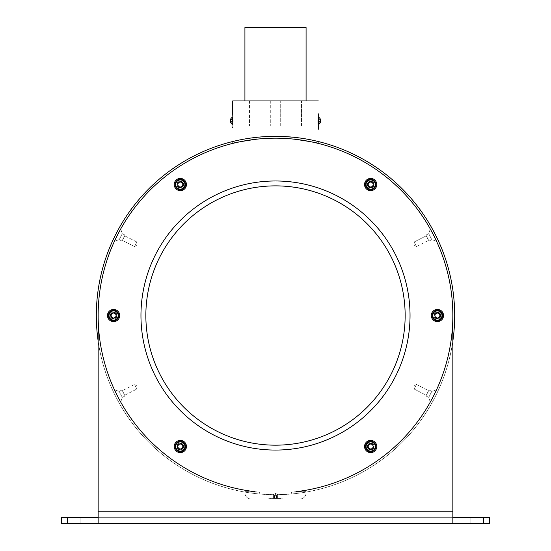 <?xml version="1.0" encoding="UTF-8"?>
<svg xmlns="http://www.w3.org/2000/svg" width="551" height="551" viewBox="0 0 551 551"><rect width="100%" height="100%" fill="white"/><g stroke="black" fill="none" stroke-linecap="round" stroke-linejoin="round"><path stroke-width="0.41" stroke-dasharray="2.75 2.07" d="M254.707 491.65L259.59 492.16L259.803 494.02L259.59 492.16A177.346 177.346 0 0 1 254.707 491.65L244.919 491.65L244.919 492.87L259.59 492.87L244.919 492.87A6.116 6.116 0 0 0 251.036 498.986L299.964 498.986L251.036 498.986A6.116 6.116 0 0 1 244.919 492.87L244.919 491.65L254.707 491.65L244.919 490.218L254.707 491.65L244.919 491.65L259.59 492.16A177.346 177.346 0 0 1 256.918 139.148L251.573 139.796M296.293 491.65L306.08 490.218L296.293 491.65A177.346 177.346 0 0 1 291.41 492.16L291.41 492.87L291.41 492.16L296.293 491.65L306.08 491.65L291.41 492.16A177.346 177.346 0 0 0 294.082 139.148A177.346 177.346 0 0 1 452.846 315.523L452.846 517.334L98.154 517.334L98.154 315.523A177.346 177.346 0 0 1 256.918 139.148L256.918 137.309L256.918 139.148M242.922 141.194L239.306 141.91M236.448 142.53L234.313 143.026M119.126 399.186L114.477 389.846L119.126 399.186M118.1 233.81L115.083 239.899M120.641 229.092L122.26 233.672L125.029 235.084L124.767 235.842L136.889 242.013L137.096 245.002L136.889 242.013L124.767 235.842L125.029 235.084L122.26 233.672L119.209 239.664L121.978 241.076L124.767 235.842L122.432 240.415L134.554 246.593L136.889 242.013L134.554 246.593L137.096 245.002L134.554 246.593L136.889 242.013L134.554 246.593L122.432 240.415L124.767 235.842L121.978 241.076L125.029 235.084L121.978 241.076L125.029 235.084L121.978 241.076L119.209 239.664L122.26 233.672L119.209 239.664L122.26 233.672L120.71 228.968M120.476 229.388L120.015 230.215M119.271 231.592L118.747 232.57M119.106 399.151L114.477 389.846L119.106 399.151M119.725 230.752L115.173 239.713M145.85 315.523A129.65 129.65 0 0 1 340.325 203.243A129.65 129.65 0 0 1 340.325 427.803A129.65 129.65 0 0 1 145.85 315.523M140.96 315.523A134.54 134.54 0 0 1 342.77 199.007A134.54 134.54 0 0 1 342.77 432.039A134.54 134.54 0 0 1 140.96 315.523A134.54 134.54 0 0 1 342.77 199.007A134.54 134.54 0 0 1 342.77 432.039A134.54 134.54 0 0 1 140.96 315.523M186.452 446.51A6.116 6.116 0 0 0 176.244 441.964A6.116 6.116 0 0 0 177.849 452.095A6.116 6.116 0 0 0 186.452 446.51M376.781 184.537A6.116 6.116 0 0 0 370.665 178.421A6.116 6.116 0 0 0 364.548 184.537A6.116 6.116 0 0 0 370.665 190.653A6.116 6.116 0 0 0 376.781 184.537M443.521 315.523A6.116 6.116 0 0 0 432.459 311.928A6.116 6.116 0 0 0 435.517 321.343A6.116 6.116 0 0 0 443.521 315.523M376.781 446.51A6.116 6.116 0 0 0 368.178 440.924A6.116 6.116 0 0 0 366.573 451.055A6.116 6.116 0 0 0 376.781 446.51M186.452 184.537A6.116 6.116 0 0 0 180.335 178.421A6.116 6.116 0 0 0 174.219 184.537A6.116 6.116 0 0 0 180.335 190.653A6.116 6.116 0 0 0 186.452 184.537M119.705 315.523A6.116 6.116 0 0 0 111.701 309.71A6.116 6.116 0 0 0 108.643 319.119A6.116 6.116 0 0 0 119.705 315.523M306.08 492.87L291.41 492.87L291.197 494.02L278.255 494.688L291.197 494.02L291.41 492.87L306.08 492.87L306.08 490.218L306.08 492.87A6.116 6.116 0 0 1 299.964 498.986A6.116 6.116 0 0 0 306.08 492.87A6.116 6.116 0 0 1 299.964 498.986M410.04 315.523A134.54 134.54 0 0 0 208.23 199.007A134.54 134.54 0 0 0 208.23 432.039A134.54 134.54 0 0 0 410.04 315.523M318.065 121.316L318.065 116.929L318.306 120.483M318.306 129.251L318.306 113.802M318.306 143.418L318.306 141.531L318.306 143.418M318.065 125.752L318.306 128.259L318.306 125.752M232.935 120.483L232.694 116.929L232.694 124.299L232.694 120.483M232.935 128.259L232.694 113.802M232.694 143.418L232.694 141.531L232.694 143.418M232.935 127.708L232.935 125.373L232.694 127.708M275.5 498.986L282.511 498.986L275.5 498.986M276.402 493.882L278.255 494.688L276.402 493.882L274.598 493.882L272.745 494.688L274.598 493.882L276.402 493.882A1.226 1.226 0 0 0 274.598 493.882A1.226 1.226 0 0 1 276.402 493.882A2.445 2.445 0 0 0 278.255 494.688A179.185 179.185 0 0 0 452.846 341.097A179.185 179.185 0 0 1 278.255 494.688A2.445 2.445 0 0 1 276.402 493.882M272.745 494.688L259.803 494.02L272.745 494.688A2.445 2.445 0 0 0 274.598 493.882A2.445 2.445 0 0 1 272.745 494.688A179.185 179.185 0 0 1 98.154 341.097A179.185 179.185 0 0 0 272.745 494.688M281.106 497.87L269.604 497.87L281.106 497.87M275.5 497.87L269.604 497.87L275.5 497.87M244.919 490.218L244.919 491.65L244.919 490.218M249.507 125.945L259.907 125.945L249.507 125.945L249.507 100.936L259.907 100.936L249.507 100.936L259.907 100.936L249.507 100.936L249.507 125.945L259.907 125.945L249.507 125.945M270.3 125.945L280.7 125.945L270.3 125.945L270.3 100.936L280.7 100.936L270.3 100.936L280.7 100.936L270.3 100.936L270.3 125.945L280.7 125.945L270.3 125.945M291.093 125.945L301.493 125.945L291.093 125.945L291.093 100.936L301.493 100.936L291.093 100.936L301.493 100.936L291.093 100.936L291.093 125.945L301.493 125.945L291.093 125.945M436.523 389.846L431.791 391.382L428.74 397.381L431.791 391.382L429.022 389.97L426.233 395.212L428.568 390.631L416.446 384.453L414.111 389.034L416.446 384.453L413.904 386.044L416.446 384.453L414.111 389.034L416.446 384.453L428.568 390.631L426.233 395.212L429.022 389.97L425.971 395.969L429.022 389.97L425.971 395.969L429.022 389.97L431.791 391.382L428.74 397.381L431.791 391.382L436.523 389.846L430.276 402.106L436.523 389.846A177.346 177.346 0 0 1 436.495 389.908M314.552 142.53L311.742 141.917M308.181 141.214L299.303 139.782M436.206 240.511L433.933 235.835M433.513 234.995L432.996 233.996M432.625 233.273L431.757 231.64M431.509 231.172L430.882 230.029M430.51 229.361L430.317 229.009M430.806 229.898L431.199 230.614M431.481 231.124L431.805 231.73M432.074 232.24L432.976 233.955M433.238 234.457L434.216 236.386M434.333 236.62L435.214 238.418M435.345 238.707L435.517 239.065M436.523 241.2L431.791 239.664L429.022 241.076L428.568 240.415L416.446 246.593L413.904 245.002L416.446 246.593L428.568 240.415L429.022 241.076L431.791 239.664L428.74 233.672L425.971 235.084L428.568 240.415L426.233 235.842L428.568 240.415L426.233 235.842L414.111 242.013L416.446 246.593L414.111 242.013L413.904 245.002L414.111 242.013L416.446 246.593L414.111 242.013L426.233 235.842L425.971 235.084L429.022 241.076L425.971 235.084L429.022 241.076L425.971 235.084L428.74 233.672L431.791 239.664L428.74 233.672L431.791 239.664L436.523 241.2L430.338 229.051M432.81 233.631L435.428 238.872M294.082 137.309L294.082 139.148L294.082 137.309A179.185 179.185 0 0 1 291.197 494.02A179.185 179.185 0 0 0 294.082 137.309M285.687 136.627L281.575 136.441M266.477 136.565L256.918 137.309A179.185 179.185 0 0 0 259.803 494.02A179.185 179.185 0 0 1 256.918 137.309M232.839 116.929L232.935 120.304M232.935 121.316L232.694 127.818M318.306 100.936L232.694 100.936M318.161 116.929L318.065 120.304M318.147 124.326L318.306 127.818M244.919 100.936L306.08 100.936L244.919 100.936M122.432 390.631L125.029 395.969L122.26 397.381L120.724 402.106L122.26 397.381L119.209 391.382L122.26 397.381L119.209 391.382L122.26 397.381L125.029 395.969L121.978 389.97L125.029 395.969L121.978 389.97L119.209 391.382L114.477 389.846L119.209 391.382L121.978 389.97L122.432 390.631L134.554 384.453L136.889 389.034L124.767 395.212L125.029 395.969L124.767 395.212L136.889 389.034L134.554 384.453L136.889 389.034L134.554 384.453L122.432 390.631M137.096 386.044L136.889 389.034L137.096 386.044L134.554 384.453L137.096 386.044M119.209 239.664L114.477 241.2L119.209 239.664M428.74 233.672L430.276 228.94L428.74 233.672M306.08 27.55L244.919 27.55M230.676 119.402L230.676 120.104L231.943 120.104L230.676 120.104L230.676 119.402L231.943 119.402L231.943 119.753L230.676 119.402L230.676 120.104L231.943 120.104L231.943 120.814L231.943 120.104L230.676 120.104L230.676 121.516L231.943 121.516L230.676 121.516L231.943 121.516L231.943 119.588L231.943 122.226L231.943 119.402L231.943 122.226L230.676 122.226L230.676 121.516L230.676 122.226L231.943 122.226L231.943 121.516L230.676 121.516L230.676 120.104L230.676 122.226M232.694 117.329L232.226 117.329L232.226 124.299L232.226 117.329L232.226 124.299L232.694 124.299M232.226 117.329A4.098 4.098 0 0 0 230.676 119.071L230.676 122.556A4.098 4.098 0 0 0 232.226 124.299M318.306 124.299L318.774 124.299L318.774 117.329L318.774 124.299L318.774 117.329L318.306 117.329M320.324 122.556L320.324 119.071A4.098 4.098 0 0 0 318.774 117.329M320.324 120.104L320.324 122.226L320.324 119.402L320.324 122.226L320.324 119.402L320.324 120.104L319.057 120.104L319.057 121.516L320.324 121.516L319.057 121.516L319.057 122.226L320.324 122.226L319.057 122.226L319.057 120.104L320.324 120.104L319.057 120.104L319.057 119.402L320.324 119.402L319.057 119.402L319.057 121.867L319.057 120.814L319.057 121.516L320.324 121.516L319.057 121.516L319.057 122.226L319.057 120.104L320.324 120.104M319.057 119.753L319.057 120.814L319.057 119.753M319.057 121.867L319.057 120.814L319.057 121.867M277.098 495.645L273.902 495.645L277.098 495.645M273.902 495.645L273.365 495.645L273.902 495.645M274.432 498.455L276.568 498.455L273.365 498.455L274.432 498.455L274.432 495.645L274.432 498.455M276.568 495.645L276.568 498.455L277.635 498.455L276.568 498.455L276.568 495.645M273.365 495.645L273.365 498.455M277.635 495.645L277.635 498.455M275.5 498.455L269.604 498.455L275.5 498.455M275.886 495.645L273.413 495.645L275.886 495.645M276.933 498.455L273.413 498.455L277.587 498.455L276.933 498.455L276.933 495.645M274.846 495.645L274.846 498.455M277.587 495.645L277.587 498.455M276.154 495.645L276.154 498.455M274.067 495.645L274.067 498.455M273.413 495.645L273.413 498.455M281.106 498.455L269.604 498.455L281.106 498.455M232.935 119.815L232.935 116.929L232.694 119.815M232.935 120.263L232.935 119.374L232.694 120.263M232.935 119.353L232.935 120.862L232.694 119.353M232.935 120.311L232.935 116.929L232.694 120.311M232.935 118.63L232.935 120.814L232.694 118.63M232.935 125.752L232.935 125.318L232.694 125.752M232.935 124.381L232.935 128.211L232.694 124.381M232.935 118.355L232.935 117.921L232.694 118.355M232.935 120.814L232.935 116.929L232.694 120.814M318.065 119.815L318.065 116.929L318.306 119.815M318.065 120.483L318.065 121.909L318.306 121.275M318.065 120.263L318.065 119.374L318.306 120.263M318.065 119.353L318.065 120.862L318.306 119.353M318.065 120.311L318.065 116.929L318.306 120.311M318.065 118.63L318.065 120.814L318.306 118.63M318.065 128.259L318.065 125.373L318.306 128.259M318.065 127.708L318.065 125.373L318.306 127.708M318.065 124.381L318.065 128.211L318.306 124.381M318.065 118.355L318.065 117.921L318.306 118.355M318.065 120.814L318.065 116.929L318.306 120.814M98.154 315.523A177.346 177.346 0 0 1 275.5 138.177A177.346 177.346 0 0 1 452.846 315.523A177.346 177.346 0 0 0 275.5 138.177A177.346 177.346 0 0 0 98.154 315.523L98.154 523.45L489.543 523.45L489.543 517.334L61.457 517.334L489.543 517.334L452.846 517.334L452.846 523.45L98.154 523.45L98.154 517.334L98.154 523.45L61.457 523.45L67.573 523.45L67.573 517.334L61.457 517.334L61.457 523.45L67.573 523.45L67.573 517.334L452.846 517.334L452.846 523.45L489.543 523.45L452.846 523.45L452.846 315.523A177.346 177.346 0 0 0 275.5 138.177A177.346 177.346 0 0 0 98.154 315.523L98.154 517.334M483.73 523.45L483.73 517.334L470.891 517.334L483.73 517.334L470.891 517.334L483.73 517.334L483.73 523.45L470.891 523.45L470.891 517.334L470.891 523.45L483.73 523.45L483.73 517.334L483.73 523.45L470.891 523.45L470.891 517.334L470.891 523.45L483.73 523.45M80.109 523.45L80.109 517.334L67.27 517.334L80.109 517.334L67.27 517.334L80.109 517.334L80.109 523.45L67.27 523.45L67.27 517.334L67.27 523.45L80.109 523.45L80.109 517.334L80.109 523.45L67.27 523.45L67.27 517.334L67.27 523.45L80.109 523.45M185.529 184.537A5.2 5.2 0 0 0 177.732 180.039A5.2 5.2 0 0 0 177.732 189.041A5.2 5.2 0 0 0 185.529 184.537M180.335 181.699L182.794 183.118L182.794 184.537A2.459 2.459 0 0 1 181.561 186.665L180.335 187.374L179.103 186.665A2.459 2.459 0 0 1 177.877 184.537L177.877 185.956L177.877 184.537A2.459 2.459 0 0 1 179.103 182.409L177.877 183.118L177.877 184.537L177.877 183.118L179.103 182.409A2.459 2.459 0 0 1 182.794 184.537L182.794 185.956L181.561 186.665A2.459 2.459 0 0 1 179.103 186.665L180.335 187.374L182.794 185.956L180.335 187.374L177.877 185.956L177.877 183.118L180.335 181.699L179.103 182.409L180.335 181.699L182.794 183.118L180.335 181.699M110.537 319.732A5.2 5.2 0 0 0 118.534 317.128A5.2 5.2 0 0 0 113.596 310.323A5.2 5.2 0 0 0 110.537 319.732A5.2 5.2 0 0 0 118.534 317.128A5.2 5.2 0 0 0 116.647 311.315M111.295 313.856L113.892 312.699L116.185 314.366L115.035 313.533A2.459 2.459 0 0 1 116.041 315.778L115.889 317.19L113.292 318.347L114.594 317.769A2.459 2.459 0 0 1 112.149 317.514L113.292 318.347L112.149 317.514A2.459 2.459 0 0 1 111.15 315.268L110.999 316.68L112.149 317.514L110.999 316.68L111.15 315.268A2.459 2.459 0 0 1 115.035 313.533L116.185 314.366L116.041 315.778A2.459 2.459 0 0 1 114.594 317.769L115.889 317.19L116.185 314.366L115.889 317.19L113.292 318.347L110.999 316.68L111.295 313.856L111.15 315.268L111.295 313.856L113.892 312.699L111.295 313.856M177.636 447.384L178.221 444.609L180.921 443.734L179.571 444.168A2.459 2.459 0 0 1 181.982 444.685L183.035 445.635L182.443 448.411L182.739 447.019A2.459 2.459 0 0 1 181.093 448.845L182.443 448.411L181.093 448.845A2.459 2.459 0 0 1 178.689 448.335L179.743 449.285L181.093 448.845L179.743 449.285L178.689 448.335A2.459 2.459 0 0 1 179.571 444.168L180.921 443.734L181.982 444.685A2.459 2.459 0 0 1 182.739 447.019L183.035 445.635L180.921 443.734L183.035 445.635L182.443 448.411L179.743 449.285L177.636 447.384L178.689 448.335L177.636 447.384L178.221 444.609L177.636 447.384M375.865 184.537A5.2 5.2 0 0 0 368.068 180.039A5.2 5.2 0 0 0 368.068 189.041A5.2 5.2 0 0 0 375.865 184.537M370.665 181.699L373.123 183.118L373.123 184.537A2.459 2.459 0 0 1 371.897 186.665L370.665 187.374L369.439 186.665A2.459 2.459 0 0 1 368.206 184.537L368.206 185.956L368.206 184.537A2.459 2.459 0 0 1 369.439 182.409L368.206 183.118L368.206 184.537L368.206 183.118L369.439 182.409A2.459 2.459 0 0 1 373.123 184.537L373.123 185.956L371.897 186.665A2.459 2.459 0 0 1 369.439 186.665L370.665 187.374L373.123 185.956L370.665 187.374L368.206 185.956L368.206 183.118L370.665 181.699L369.439 182.409L370.665 181.699L373.123 183.118L370.665 181.699M437.404 320.723A5.2 5.2 0 0 0 440.463 311.315A5.2 5.2 0 0 0 432.466 313.918A5.2 5.2 0 0 0 437.404 320.723M375.865 446.51A5.2 5.2 0 0 0 365.582 445.428A5.2 5.2 0 0 0 369.06 451.455A5.2 5.2 0 0 1 365.726 444.905A5.2 5.2 0 0 1 372.276 441.565A5.2 5.2 0 0 0 365.471 446.51A5.2 5.2 0 0 0 375.754 447.591A5.2 5.2 0 0 0 372.276 441.565M439.705 313.856L440.001 316.68L438.837 317.528A2.459 2.459 0 0 1 436.385 317.762L435.111 317.19L434.959 315.778L434.815 314.366L435.965 313.533A2.459 2.459 0 0 1 438.424 313.285L437.108 312.699L435.965 313.533L437.136 312.699L438.424 313.285A2.459 2.459 0 0 1 438.837 317.528L437.708 318.347L436.406 317.769A2.459 2.459 0 0 1 435.979 313.526L434.822 314.345L435.097 317.169L437.68 318.347L435.097 317.169L434.822 314.345L437.136 312.699L439.705 313.856M373.364 447.384L371.257 449.285L369.907 448.845A2.459 2.459 0 0 1 368.261 447.019L367.965 445.635L370.079 443.734L369.018 444.685A2.459 2.459 0 0 1 371.429 444.168L370.079 443.734L371.429 444.168A2.459 2.459 0 0 1 373.068 446L372.779 444.609L371.429 444.168L372.779 444.609L373.068 446A2.459 2.459 0 0 1 369.907 448.845L368.557 448.411L368.261 447.019A2.459 2.459 0 0 1 369.018 444.685L367.965 445.635L368.557 448.411L367.965 445.635L370.079 443.734L372.779 444.609L373.364 447.384L373.068 446L373.364 447.384L371.257 449.285L373.364 447.384M439.856 315.289L439.994 316.701L439.856 315.289M365.471 184.537A5.2 5.2 0 0 0 373.268 189.041A5.2 5.2 0 0 0 373.268 180.039A5.2 5.2 0 0 0 365.471 184.537A5.2 5.2 0 0 1 373.268 180.039A5.2 5.2 0 0 1 373.268 189.041A5.2 5.2 0 0 1 365.471 184.537M175.135 184.537A5.2 5.2 0 0 0 182.932 189.041A5.2 5.2 0 0 0 182.932 180.039A5.2 5.2 0 0 0 175.135 184.537A5.2 5.2 0 0 0 182.932 189.041A5.2 5.2 0 0 0 182.932 180.039A5.2 5.2 0 0 0 175.135 184.537M437.404 310.323A5.2 5.2 0 0 0 434.326 319.711A5.2 5.2 0 0 0 442.35 317.142A5.2 5.2 0 0 0 437.404 310.323M175.135 446.51A5.2 5.2 0 0 0 181.94 451.455A5.2 5.2 0 0 0 179.791 441.337A5.2 5.2 0 0 0 175.135 446.51M370.665 190.653A6.116 6.116 0 0 1 364.548 184.537A6.116 6.116 0 0 1 370.665 178.421A6.116 6.116 0 0 1 376.781 184.537A6.116 6.116 0 0 1 370.665 190.653M364.852 444.623A6.116 6.116 0 0 1 375.21 442.419A6.116 6.116 0 0 1 371.939 452.488A6.116 6.116 0 0 1 364.852 444.623A6.116 6.116 0 0 0 373.151 452.095A6.116 6.116 0 0 0 374.756 441.964A6.116 6.116 0 0 0 364.852 444.623M432.459 319.119A6.116 6.116 0 0 1 436.771 309.442A6.116 6.116 0 0 1 442.997 318.01A6.116 6.116 0 0 1 432.459 319.119A6.116 6.116 0 0 0 442.357 319.119A6.116 6.116 0 0 0 439.299 309.71A6.116 6.116 0 0 0 432.459 319.119M174.515 448.397A6.116 6.116 0 0 1 181.603 440.524A6.116 6.116 0 0 1 184.881 450.601A6.116 6.116 0 0 1 174.515 448.397A6.116 6.116 0 0 0 184.427 451.055A6.116 6.116 0 0 0 182.822 440.924A6.116 6.116 0 0 0 174.515 448.397M108.643 311.928A6.116 6.116 0 0 1 119.181 313.037A6.116 6.116 0 0 1 112.955 321.605A6.116 6.116 0 0 1 108.643 311.928A6.116 6.116 0 0 0 115.483 321.343A6.116 6.116 0 0 0 118.541 311.928A6.116 6.116 0 0 0 108.643 311.928M180.335 178.421A6.116 6.116 0 0 1 185.632 187.595A6.116 6.116 0 0 1 175.039 187.595A6.116 6.116 0 0 1 180.335 178.421A6.116 6.116 0 0 0 174.219 184.537A6.116 6.116 0 0 0 180.335 190.653A6.116 6.116 0 0 0 186.452 184.537A6.116 6.116 0 0 0 180.335 178.421M364.548 184.537A6.116 6.116 0 0 0 373.723 189.833A6.116 6.116 0 0 0 373.723 179.24A6.116 6.116 0 0 0 364.548 184.537M452.846 517.334L452.846 315.523M98.154 341.097A179.185 179.185 0 0 1 275.5 136.338A179.185 179.185 0 0 1 452.846 341.097M183.758 184.537A3.423 3.423 0 0 1 180.335 187.96A3.423 3.423 0 0 1 176.905 184.537A3.423 3.423 0 0 1 180.335 181.114A3.423 3.423 0 0 1 183.758 184.537M183.393 184.537A3.058 3.058 0 0 1 178.806 187.188A3.058 3.058 0 0 1 178.806 181.892A3.058 3.058 0 0 1 183.393 184.537A3.058 3.058 0 0 1 180.335 187.595A3.058 3.058 0 0 1 177.277 184.537A3.058 3.058 0 0 1 180.335 181.479A3.058 3.058 0 0 1 183.393 184.537M176.905 184.537A3.423 3.423 0 0 1 182.044 181.575A3.423 3.423 0 0 1 182.044 187.505A3.423 3.423 0 0 1 176.905 184.537M440.834 315.523A3.423 3.423 0 0 1 435.696 318.492A3.423 3.423 0 0 1 435.696 312.555A3.423 3.423 0 0 1 440.834 315.523A3.423 3.423 0 0 1 437.404 318.946A3.423 3.423 0 0 1 433.981 315.523A3.423 3.423 0 0 1 437.404 312.1A3.423 3.423 0 0 1 440.834 315.523M440.463 315.523A3.058 3.058 0 0 1 435.875 318.175A3.058 3.058 0 0 1 435.875 312.878A3.058 3.058 0 0 1 440.463 315.523A3.058 3.058 0 0 1 436.02 318.251A3.058 3.058 0 0 1 435.607 313.051A3.058 3.058 0 0 1 440.463 315.523M374.095 446.51A3.423 3.423 0 0 1 368.956 449.478A3.423 3.423 0 0 1 368.956 443.541A3.423 3.423 0 0 1 374.095 446.51A3.423 3.423 0 0 1 370.665 449.933A3.423 3.423 0 0 1 367.242 446.51A3.423 3.423 0 0 1 370.665 443.087A3.423 3.423 0 0 1 374.095 446.51M373.723 446.51A3.058 3.058 0 0 1 369.136 449.155A3.058 3.058 0 0 1 369.136 443.858A3.058 3.058 0 0 1 373.723 446.51A3.058 3.058 0 0 1 370.348 449.547A3.058 3.058 0 0 1 367.675 445.876A3.058 3.058 0 0 1 373.723 446.51M183.758 446.51A3.423 3.423 0 0 1 178.62 449.478A3.423 3.423 0 0 1 178.62 443.541A3.423 3.423 0 0 1 183.758 446.51A3.423 3.423 0 0 1 180.335 449.933A3.423 3.423 0 0 1 176.905 446.51A3.423 3.423 0 0 1 180.335 443.087A3.423 3.423 0 0 1 183.758 446.51M183.393 446.51A3.058 3.058 0 0 1 178.806 449.155A3.058 3.058 0 0 1 178.806 443.858A3.058 3.058 0 0 1 183.393 446.51A3.058 3.058 0 0 1 177.339 447.143A3.058 3.058 0 0 1 180.012 443.465A3.058 3.058 0 0 1 183.393 446.51M117.019 315.523A3.423 3.423 0 0 1 111.881 318.492A3.423 3.423 0 0 1 111.881 312.555A3.423 3.423 0 0 1 117.019 315.523A3.423 3.423 0 0 1 113.596 318.946A3.423 3.423 0 0 1 110.166 315.523A3.423 3.423 0 0 1 113.596 312.1A3.423 3.423 0 0 1 117.019 315.523M116.654 315.523A3.058 3.058 0 0 1 112.067 318.175A3.058 3.058 0 0 1 112.067 312.878A3.058 3.058 0 0 1 116.654 315.523A3.058 3.058 0 0 1 111.798 317.996A3.058 3.058 0 0 1 112.204 312.796A3.058 3.058 0 0 1 116.654 315.523M367.242 184.537A3.423 3.423 0 0 1 372.38 181.575A3.423 3.423 0 0 1 372.38 187.505A3.423 3.423 0 0 1 367.242 184.537A3.423 3.423 0 0 1 370.665 181.114A3.423 3.423 0 0 1 374.095 184.537A3.423 3.423 0 0 1 370.665 187.96A3.423 3.423 0 0 1 367.242 184.537M367.607 184.537A3.058 3.058 0 0 1 370.665 181.479A3.058 3.058 0 0 1 373.723 184.537A3.058 3.058 0 0 1 370.665 187.595A3.058 3.058 0 0 1 367.607 184.537M373.723 184.537A3.058 3.058 0 0 0 369.136 181.892A3.058 3.058 0 0 0 369.136 187.188A3.058 3.058 0 0 0 373.723 184.537M251.036 498.986A6.116 6.116 0 0 1 244.919 492.87M483.427 523.45L483.427 517.334M452.846 511.218L98.154 511.218M366.078 184.537A4.587 4.587 0 0 1 372.958 180.563A4.587 4.587 0 0 1 372.958 188.511A4.587 4.587 0 0 1 366.078 184.537M372.083 442.15A4.587 4.587 0 0 1 373.736 449.919A4.587 4.587 0 0 1 366.181 447.46A4.587 4.587 0 0 1 372.083 442.15M181.747 450.87A4.587 4.587 0 0 1 175.845 445.559A4.587 4.587 0 0 1 183.4 443.1A4.587 4.587 0 0 1 181.747 450.87M110.896 319.236A4.587 4.587 0 0 1 111.729 311.336A4.587 4.587 0 0 1 118.155 316.005A4.587 4.587 0 0 1 110.896 319.236M175.748 184.537A4.587 4.587 0 0 1 182.629 180.563A4.587 4.587 0 0 1 182.629 188.511A4.587 4.587 0 0 1 175.748 184.537M67.573 523.45L67.573 517.334M177.029 184.537A3.299 3.299 0 0 0 181.982 187.395A3.299 3.299 0 0 0 181.982 181.678A3.299 3.299 0 0 0 177.029 184.537M435.469 312.851A3.299 3.299 0 0 0 436.061 318.54A3.299 3.299 0 0 0 440.69 315.179A3.299 3.299 0 0 0 435.469 312.851M371.684 443.369A3.299 3.299 0 0 0 367.434 447.198A3.299 3.299 0 0 0 372.875 448.962A3.299 3.299 0 0 0 371.684 443.369M181.355 449.65A3.299 3.299 0 0 0 182.546 444.058A3.299 3.299 0 0 0 177.105 445.821A3.299 3.299 0 0 0 181.355 449.65M111.653 318.196A3.299 3.299 0 0 0 116.874 315.868A3.299 3.299 0 0 0 112.252 312.507A3.299 3.299 0 0 0 111.653 318.196M367.365 184.537A3.299 3.299 0 0 0 372.318 187.395A3.299 3.299 0 0 0 372.318 181.678A3.299 3.299 0 0 0 367.365 184.537M269.604 497.87L268.489 498.986L269.604 497.87L269.604 498.455L269.604 497.87M281.396 497.87L282.511 498.986L281.396 497.87L281.396 498.455L281.396 497.87M259.907 125.945L259.907 100.936L259.907 125.945M280.7 125.945L280.7 100.936L280.7 125.945M301.493 125.945L301.493 100.936L301.493 125.945M414.111 389.034L426.233 395.212L425.971 395.969L428.74 397.381L430.276 402.106L428.74 397.381L425.971 395.969L426.233 395.212L414.111 389.034L413.904 386.044L414.111 389.034M232.653 120.814L231.943 119.588L232.653 120.814L231.943 122.033L232.653 120.814M318.347 120.814L319.057 122.033L318.347 120.814L319.057 119.588L318.347 120.814M275.5 494.578L273.654 495.645L275.5 494.578L277.346 495.645L275.5 494.578"/><path stroke-width="0.83" d="M254.707 491.65A177.346 177.346 0 0 1 117.818 396.692M117.645 396.369A177.346 177.346 0 0 1 275.5 138.177A177.346 177.346 0 0 1 452.846 315.523L452.846 523.45L98.154 523.45L483.427 523.45L483.427 517.334L489.543 517.334L489.543 523.45L489.543 517.334L489.543 523.45L483.427 523.45M234.313 143.026L232.694 143.418C233.417 142.826 241.49 141.4 256.918 139.148M251.573 139.796L242.922 141.194M239.306 141.91L236.448 142.53M119.794 230.614L120.614 229.133L119.794 230.614M120.71 228.968L120.476 229.388M120.015 230.215L119.732 230.731M119.601 230.979L119.271 231.592M118.747 232.57L118.1 233.81M120.641 229.092L119.725 230.752M410.04 315.523A134.54 134.54 0 0 0 208.23 199.007A134.54 134.54 0 0 0 208.23 432.039A134.54 134.54 0 0 0 410.04 315.523M67.573 523.45L67.573 517.334L61.457 517.334L61.457 523.45L61.457 517.334L61.457 523.45L98.154 523.45L98.154 315.523M405.15 315.523A129.65 129.65 0 0 1 275.5 445.174A129.65 129.65 0 0 1 145.85 315.523A129.65 129.65 0 0 1 275.5 185.873A129.65 129.65 0 0 1 405.15 315.523M318.306 129.251L318.161 116.929M318.306 127.791L318.306 128.259M232.694 127.818L232.694 127.364M232.694 100.936L232.694 113.802L232.694 100.936L318.306 100.936M452.846 315.523A177.346 177.346 0 0 1 436.523 389.846M436.495 389.908A177.346 177.346 0 0 1 296.293 491.65M299.303 139.782L294.082 139.148C309.49 141.4 317.569 142.819 318.306 143.418L314.552 142.53M311.742 141.917L308.181 141.214M433.933 235.835L433.513 234.995M432.996 233.996L432.625 233.273M431.757 231.64L431.509 231.172M430.531 229.388L432.81 233.631M430.51 229.361L430.806 229.898M431.199 230.614L431.481 231.124M431.805 231.73L432.074 232.24M432.976 233.955L433.238 234.457M435.517 239.065L435.848 239.754M436.075 240.229L436.378 240.883M435.428 238.872L436.523 241.2M256.918 137.309C269.274 136.028 281.657 136.028 294.082 137.309L285.687 136.627M281.575 136.441L266.477 136.565M232.694 113.802L232.839 116.929M232.935 120.304L232.935 121.316M318.065 120.304L318.065 121.316M318.065 121.358L318.147 124.326M318.306 127.818L318.306 113.802M244.919 100.936L244.919 27.55L306.08 27.55L306.08 100.936M230.676 122.226L230.676 119.402M232.226 120.814L232.226 117.329A4.098 4.098 0 0 0 230.676 119.071L230.676 122.556A4.098 4.098 0 0 0 232.226 124.299L232.226 120.814M318.774 117.329L318.774 124.299A4.098 4.098 0 0 0 320.324 122.556L320.324 119.071A4.098 4.098 0 0 0 318.774 117.329L318.306 117.329M452.846 341.097A179.185 179.185 0 0 0 275.5 136.338A179.185 179.185 0 0 0 98.154 341.097M67.573 517.334L98.154 517.334M452.846 517.334L483.427 517.334M180.335 190.653A6.116 6.116 0 0 0 185.632 181.479A6.116 6.116 0 0 0 175.039 181.479A6.116 6.116 0 0 0 180.335 190.653M180.335 181.699L182.794 183.118L182.794 185.956L180.335 187.374L177.877 185.956L177.877 183.118L180.335 181.699M185.529 184.537A5.2 5.2 0 0 1 177.732 189.041A5.2 5.2 0 0 1 177.732 180.039A5.2 5.2 0 0 1 185.529 184.537A5.2 5.2 0 0 1 177.732 189.041A5.2 5.2 0 0 1 177.732 180.039A5.2 5.2 0 0 1 185.529 184.537M181.561 186.665A2.459 2.459 0 0 0 181.561 182.409A2.459 2.459 0 0 0 177.877 184.537A2.459 2.459 0 0 0 181.561 186.665M116.647 311.315A5.2 5.2 0 0 1 115.71 320.276A5.2 5.2 0 0 1 108.423 314.979A5.2 5.2 0 0 1 116.647 311.315A5.2 5.2 0 0 1 115.71 320.276A5.2 5.2 0 0 1 108.423 314.979A5.2 5.2 0 0 1 116.647 311.315A5.2 5.2 0 0 0 108.65 313.918A5.2 5.2 0 0 0 113.596 320.723A5.2 5.2 0 0 0 118.534 313.918A5.2 5.2 0 0 0 110.537 311.315A5.2 5.2 0 0 0 110.537 319.732M118.541 319.119A6.116 6.116 0 0 0 114.229 309.442A6.116 6.116 0 0 0 108.003 318.01A6.116 6.116 0 0 0 118.541 319.119M185.529 446.51A5.2 5.2 0 0 0 178.724 441.565A5.2 5.2 0 0 0 180.88 451.682A5.2 5.2 0 0 0 185.529 446.51M186.148 444.623A6.116 6.116 0 0 0 175.79 442.419A6.116 6.116 0 0 0 179.061 452.488A6.116 6.116 0 0 0 186.148 444.623M111.295 313.856L113.892 312.699L116.185 314.366L115.889 317.19L113.292 318.347L110.999 316.68L111.295 313.856M116.041 315.778A2.459 2.459 0 0 0 112.59 313.278A2.459 2.459 0 0 0 112.149 317.514A2.459 2.459 0 0 0 116.041 315.778M177.636 447.384L178.221 444.609L180.921 443.734L183.035 445.635L182.443 448.411L179.743 449.285L177.636 447.384M178.724 441.565A5.2 5.2 0 0 1 185.418 447.591A5.2 5.2 0 0 1 176.857 450.374A5.2 5.2 0 0 1 178.724 441.565A5.2 5.2 0 0 1 185.418 447.591A5.2 5.2 0 0 1 176.857 450.374A5.2 5.2 0 0 1 178.724 441.565M181.982 444.685A2.459 2.459 0 0 0 177.932 446A2.459 2.459 0 0 0 181.093 448.845A2.459 2.459 0 0 0 181.982 444.685M370.665 178.421A6.116 6.116 0 0 0 365.368 187.595A6.116 6.116 0 0 0 375.961 187.595A6.116 6.116 0 0 0 370.665 178.421M370.665 181.699L373.123 183.118L373.123 185.956L370.665 187.374L368.206 185.956L368.206 183.118L370.665 181.699M375.865 184.537A5.2 5.2 0 0 1 368.068 189.041A5.2 5.2 0 0 1 368.068 180.039A5.2 5.2 0 0 1 375.865 184.537A5.2 5.2 0 0 1 368.068 189.041A5.2 5.2 0 0 1 368.068 180.039A5.2 5.2 0 0 1 375.865 184.537M371.897 186.665A2.459 2.459 0 0 0 371.897 182.409A2.459 2.459 0 0 0 368.206 184.537A2.459 2.459 0 0 0 371.897 186.665M442.357 311.928A6.116 6.116 0 0 0 431.819 313.037A6.116 6.116 0 0 0 438.045 321.605A6.116 6.116 0 0 0 442.357 311.928M372.276 441.565A5.2 5.2 0 0 1 375.61 448.115A5.2 5.2 0 0 1 369.06 451.455A5.2 5.2 0 0 1 367.186 442.646A5.2 5.2 0 0 1 375.754 445.428A5.2 5.2 0 0 1 369.06 451.455A5.2 5.2 0 0 1 367.186 442.646A5.2 5.2 0 0 1 375.754 445.428A5.2 5.2 0 0 1 369.06 451.455A5.2 5.2 0 0 0 375.865 446.51M376.485 448.397A6.116 6.116 0 0 0 369.397 440.524A6.116 6.116 0 0 0 366.119 450.601A6.116 6.116 0 0 0 376.485 448.397M439.705 313.856L440.001 316.68L437.708 318.347L435.111 317.19L434.815 314.366L437.108 312.699L439.705 313.856M440.463 319.732A5.2 5.2 0 0 1 432.239 316.067A5.2 5.2 0 0 1 439.519 310.778A5.2 5.2 0 0 1 440.463 319.732A5.2 5.2 0 0 1 432.239 316.067A5.2 5.2 0 0 1 439.519 310.778A5.2 5.2 0 0 1 440.463 319.732M436.406 317.769A2.459 2.459 0 0 0 439.85 315.268A2.459 2.459 0 0 0 435.965 313.533A2.459 2.459 0 0 0 436.406 317.769M373.364 447.384L371.257 449.285L368.557 448.411L367.965 445.635L370.079 443.734L372.779 444.609L373.364 447.384M368.261 447.019A2.459 2.459 0 0 0 372.311 448.335A2.459 2.459 0 0 0 371.429 444.168A2.459 2.459 0 0 0 368.261 447.019M434.388 311.294A5.2 5.2 0 0 0 435.256 320.255A5.2 5.2 0 0 0 442.584 315.02A5.2 5.2 0 0 0 434.388 311.294M181.94 451.455A5.2 5.2 0 0 0 183.814 442.646A5.2 5.2 0 0 0 175.246 445.428A5.2 5.2 0 0 0 181.94 451.455M452.846 511.218L98.154 511.218M184.922 184.537A4.587 4.587 0 0 0 178.042 180.563A4.587 4.587 0 0 0 178.042 188.511A4.587 4.587 0 0 0 184.922 184.537M116.289 311.811A4.587 4.587 0 0 0 109.029 315.041A4.587 4.587 0 0 0 115.455 319.711A4.587 4.587 0 0 0 116.289 311.811M178.917 442.15A4.587 4.587 0 0 0 177.264 449.919A4.587 4.587 0 0 0 184.819 447.46A4.587 4.587 0 0 0 178.917 442.15M375.252 184.537A4.587 4.587 0 0 0 368.371 180.563A4.587 4.587 0 0 0 368.371 188.511A4.587 4.587 0 0 0 375.252 184.537M440.104 319.236A4.587 4.587 0 0 0 439.271 311.336A4.587 4.587 0 0 0 432.845 316.005A4.587 4.587 0 0 0 440.104 319.236M369.253 450.87A4.587 4.587 0 0 0 375.155 445.559A4.587 4.587 0 0 0 367.6 443.1A4.587 4.587 0 0 0 369.253 450.87M434.746 311.79A4.587 4.587 0 0 1 441.971 315.082A4.587 4.587 0 0 1 435.504 319.697A4.587 4.587 0 0 1 434.746 311.79M232.694 117.329L232.226 117.329M232.694 124.299L232.226 124.299M318.306 124.299L318.774 124.299A4.098 4.098 0 0 0 320.324 122.556"/></g></svg>
